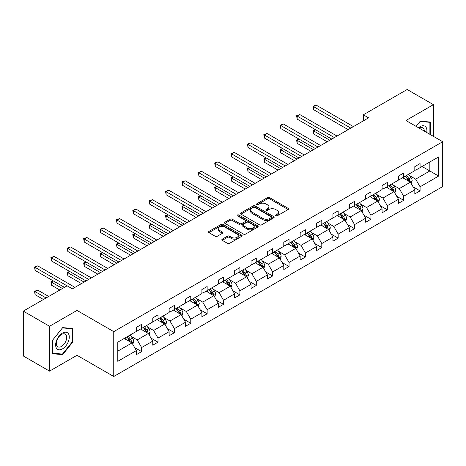 <?xml version="1.0" encoding="UTF-8"?>
<svg xmlns="http://www.w3.org/2000/svg" width="466" height="466" viewBox="0 0 466 466"><rect width="100%" height="100%" fill="white"/><g stroke="black" fill="none" stroke-linecap="round" stroke-linejoin="round"><path stroke-width="0.7" d="M275.738 215.845A1.019 0.588 0 0 0 277.177 215.845L288.128 209.525A1.456 0.839 0 0 0 288.553 208.931A1.456 0.839 0 0 0 288.128 208.337L269.581 197.625A1.456 0.839 0 0 0 267.519 197.625L256.568 203.945A1.019 0.588 0 0 0 256.271 204.364A1.019 0.588 0 0 0 256.568 204.778A1.019 0.588 0 0 0 258.013 204.778L259.428 203.962A4.666 2.691 0 0 1 266.022 203.962L267.571 204.854A4.666 2.691 0 0 1 268.934 206.758A4.666 2.691 0 0 1 267.571 208.663L266.15 209.479A1.019 0.588 0 0 0 265.853 209.898A1.019 0.588 0 0 0 266.15 210.312A1.019 0.588 0 0 0 267.595 210.312L269.01 209.496A4.666 2.691 0 0 1 275.61 209.496L277.154 210.387A4.666 2.691 0 0 1 278.517 212.292A4.666 2.691 0 0 1 277.154 214.197L275.738 215.012A1.019 0.588 0 0 0 275.435 215.432A1.019 0.588 0 0 0 275.738 215.845L275.738 215.012M222.276 239.157A1.456 0.839 0 0 0 221.845 239.751A1.456 0.839 0 0 0 222.276 240.345L227.478 243.351A1.456 0.839 0 0 0 229.54 243.351L241.703 236.332A1.456 0.839 0 0 0 242.128 235.738A1.456 0.839 0 0 0 241.703 235.138L223.15 224.431A1.456 0.839 0 0 0 221.088 224.431L208.925 231.451A1.456 0.839 0 0 0 208.5 232.045A1.456 0.839 0 0 0 208.925 232.639L215.216 236.274A1.456 0.839 0 0 0 217.278 236.274L222.48 233.268A1.456 0.839 0 0 0 222.905 232.674A1.456 0.839 0 0 0 222.48 232.074L219.364 230.274A3.897 2.248 0 0 1 218.222 228.684A3.897 2.248 0 0 1 220.628 226.604A3.897 2.248 0 0 1 224.874 227.093L237.089 234.142A3.897 2.248 0 0 1 238.231 235.738A3.897 2.248 0 0 1 235.825 237.817A3.897 2.248 0 0 1 231.573 237.328L229.54 236.151A1.456 0.839 0 0 0 227.478 236.151L222.276 239.157L222.276 240.345M77.007 310.426L49.547 326.276L23.3 311.119L23.3 355.977L49.547 371.134L77.007 355.284L113.751 376.499L113.751 331.641L77.007 310.426L77.007 355.284M433.409 136.357L433.409 104.658L405.95 120.508L442.7 141.722L113.751 331.641M433.409 104.658L407.162 89.501L363.323 114.811L363.323 120.869M23.3 311.119L67.133 285.815L72.387 288.844L368.577 117.84L363.323 114.811M259.527 224.845A1.456 0.839 0 0 0 261.589 224.845L273.752 217.826A1.456 0.839 0 0 0 274.177 217.232A1.456 0.839 0 0 0 273.752 216.638L255.199 205.925A1.456 0.839 0 0 0 253.143 205.925L240.98 212.945A1.456 0.839 0 0 0 240.555 213.545A1.456 0.839 0 0 0 240.98 214.139L259.527 224.845M237.829 216.067A1.019 0.588 0 0 1 238.866 216.212L238.866 215.001L257.727 225.888A1.456 0.839 0 0 1 258.152 226.482A1.456 0.839 0 0 1 257.727 227.076L245.565 234.101A1.456 0.839 0 0 1 243.502 234.101L224.956 223.389L230.157 220.406L230.157 219.195L224.956 222.2A1.456 0.839 0 0 0 224.525 222.795A1.456 0.839 0 0 0 224.956 223.389L224.956 222.2M230.157 220.406A1.456 0.839 0 0 1 232.219 220.406L232.219 219.195A1.456 0.839 0 0 0 230.157 219.195M232.219 219.195L239.745 223.54A1.456 0.839 0 0 0 241.802 223.54L245.256 221.542A1.456 0.839 0 0 0 245.681 220.948A1.456 0.839 0 0 0 245.256 220.354L237.421 215.834A1.019 0.588 0 0 1 237.124 215.414A1.019 0.588 0 0 1 237.753 214.873A1.019 0.588 0 0 1 238.866 215.001M49.547 326.276L49.547 371.134M117.793 342.161L136.381 331.431L136.381 327.365L141.629 324.336L141.629 328.396L152.761 321.971L152.761 317.911L158.009 314.882L158.009 318.942L169.135 312.517L169.135 308.451L174.389 305.422L174.389 309.482L185.515 303.057L185.515 298.997L190.769 295.968L190.769 300.028L201.895 293.603L201.895 289.543L207.143 286.508L207.143 290.574L218.274 284.144L218.274 280.083L223.523 277.054L223.523 281.115L234.654 274.69L234.654 270.63L239.903 267.595L239.903 271.661L251.034 265.236L251.034 261.17L256.283 258.141L256.283 262.201L267.414 255.776L267.414 251.716L272.662 248.687L272.662 252.747L283.788 246.322L283.788 242.262L289.042 239.227L289.042 243.287L300.168 236.862L300.168 232.802L305.422 229.773L305.422 233.833L316.548 227.408L316.548 223.348L321.796 220.313L321.796 224.379L332.928 217.954L332.928 213.888L338.176 210.859L338.176 214.919L349.308 208.494L349.308 204.434L354.556 201.405L354.556 205.465L365.688 199.04L365.688 194.974L370.936 191.945L370.936 196.005L382.068 189.58L382.068 185.52L387.316 182.491L387.316 186.551L398.447 180.126L398.447 176.066L403.696 173.032L403.696 177.097L414.822 170.667L414.822 166.607L420.076 163.578L420.076 167.638L438.657 156.908L438.657 176.066L420.076 186.796L420.076 190.856L414.822 193.885L414.822 189.825L403.696 196.25L403.696 200.31L398.447 203.345L398.447 199.279L387.316 205.704L387.316 209.77L382.068 212.799L382.068 208.739L370.936 215.164L370.936 219.224L365.688 222.253L365.688 218.193L354.556 224.618L354.556 228.684L349.308 231.713L349.308 227.653L338.176 234.078L338.176 238.138L332.928 241.167L332.928 237.107L321.796 243.532L321.796 247.592L316.548 250.626L316.548 246.561L305.422 252.991L305.422 257.051L300.168 260.08L300.168 256.02L289.042 262.445L289.042 266.505L283.788 269.54L283.788 265.474L272.662 271.899L272.662 275.965L267.414 278.994L267.414 274.934L256.283 281.359L256.283 285.419L251.034 288.448L251.034 284.388L239.903 290.813L239.903 294.873L234.654 297.908L234.654 293.848L223.523 300.273L223.523 304.333L218.274 307.362L218.274 303.302L207.143 309.727L207.143 313.787L201.895 316.822L201.895 312.756L190.769 319.181L190.769 323.247L185.515 326.276L185.515 322.216L174.389 328.641L174.389 332.701L169.135 335.73L169.135 331.67L158.009 338.095L158.009 342.161L152.761 345.19L152.761 341.129L141.629 347.554L141.629 351.614L136.381 354.643L136.381 350.583L117.793 361.313L117.793 342.161M113.751 376.499L442.7 186.581L442.7 141.722M140.581 329.002L148.351 333.487L137.22 339.912L131.144 336.405M137.22 339.912L141.629 347.554M148.351 333.487L152.761 341.129M136.381 330.458L137.22 330.942L141.629 328.396M156.96 319.548L164.725 324.033L153.599 330.458L147.518 326.951M153.599 330.458L158.009 338.095M164.725 324.033L169.135 331.67M152.761 321.004L153.599 321.488L158.009 318.942M173.335 310.088L181.105 314.579L169.979 321.004L163.898 317.492M169.979 321.004L174.389 328.641M181.105 314.579L185.515 322.216M169.135 311.544L169.979 312.028L174.389 309.482M189.714 300.634L197.485 305.119L186.353 311.544L180.278 308.038M186.353 311.544L190.769 319.181M197.485 305.119L201.895 312.756M185.515 302.09L186.353 302.574L190.769 300.028M206.094 291.18L213.865 295.665L202.733 302.09L196.658 298.584M202.733 302.09L207.143 309.727M213.865 295.665L218.274 303.302M201.895 292.631L202.733 293.12L207.143 290.574M222.474 281.72L230.245 286.206L219.113 292.631L213.038 289.124M219.113 292.631L223.523 300.273M230.245 286.206L234.654 293.848M218.274 283.177L219.113 283.66L223.523 281.115M238.854 272.266L246.625 276.752L235.493 283.177L229.418 279.67M235.493 283.177L239.903 290.813M246.625 276.752L251.034 284.388M234.654 273.723L235.493 274.206L239.903 271.661M255.234 262.807L263.005 267.292L251.873 273.723L245.798 270.21M251.873 273.723L256.283 281.359M263.005 267.292L267.414 274.934M251.034 264.263L251.873 264.746L256.283 262.201M271.614 253.353L279.379 257.838L268.253 264.263L262.177 260.756M268.253 264.263L272.662 271.899M279.379 257.838L283.788 265.474M267.414 254.809L268.253 255.292L272.662 252.747M287.988 243.899L295.759 248.384L284.633 254.809L278.551 251.296M284.633 254.809L289.042 262.445M295.759 248.384L300.168 256.02M283.788 245.349L284.633 245.838L289.042 243.287M304.368 234.439L312.138 238.924L301.013 245.349L294.931 241.842M301.013 245.349L305.422 252.991M312.138 238.924L316.548 246.561M300.168 235.895L301.013 236.379L305.422 233.833M320.748 224.985L328.518 229.47L317.387 235.895L311.311 232.388M317.387 235.895L321.796 243.532M328.518 229.47L332.928 237.107M316.548 226.435L317.387 226.925L321.796 224.379M337.128 215.525L344.898 220.01L333.767 226.441L327.691 222.929M333.767 226.441L338.176 234.078M344.898 220.01L349.308 227.653M332.928 216.981L333.767 217.465L338.176 214.919M353.508 206.071L361.278 210.556L350.147 216.981L344.071 213.475M350.147 216.981L354.556 224.618M361.278 210.556L365.688 218.193M349.308 207.527L350.147 208.011L354.556 205.465M369.887 196.611L377.658 201.102L366.526 207.527L360.451 204.015M366.526 207.527L370.936 215.164M377.658 201.102L382.068 208.739M365.688 198.067L366.526 198.551L370.936 196.005M386.267 187.157L394.038 191.643L382.906 198.067L376.831 194.561M382.906 198.067L387.316 205.704M394.038 191.643L398.447 199.279M382.068 188.614L382.906 189.097L387.316 186.551M402.647 177.703L410.412 182.189L399.286 188.614L393.205 185.107M399.286 188.614L403.696 196.25M410.412 182.189L414.822 189.825M398.447 179.154L399.286 179.643L403.696 177.097M422.068 166.484L429.838 170.975L415.666 179.154L409.585 175.647M415.666 179.154L420.076 186.796M438.657 176.066L429.838 170.975L429.838 161.999L438.657 156.908M414.822 169.7L415.666 170.183L420.076 167.638M117.793 351.131L131.971 342.947L124.201 338.462M131.971 342.947L136.381 350.583M413.092 186.825L420.076 190.856M396.712 196.279L403.696 200.31M380.332 205.739L387.316 209.77M363.952 215.193L370.936 219.224M347.578 224.653L354.556 228.684M331.198 234.107L338.176 238.138M314.818 243.561L321.796 247.592M298.438 253.021L305.422 257.051M282.058 262.475L289.042 266.505M265.678 271.934L272.662 275.965M249.298 281.388L256.283 285.419M232.918 290.842L239.903 294.873M216.544 300.302L223.523 304.333M200.164 309.756L207.143 313.787M183.785 319.216L190.769 323.247M167.405 328.67L174.389 332.701M151.025 338.13L158.009 342.161M134.645 347.584L141.629 351.614M430.415 134.633L430.415 122.057L420.285 121.154L416.097 126.362L420.076 121.451L429.891 122.331L429.891 134.33M72.807 342.032L72.807 328.524L62.671 327.615L52.542 340.221L52.542 353.729L62.671 354.638L72.807 342.032L72.282 341.729M276.146 215.991L277.154 215.409A4.666 2.691 0 0 0 278.517 213.504L278.517 212.292M268.934 206.758L268.934 207.97A4.666 2.691 0 0 1 267.571 209.875L266.558 210.457M288.11 209.537L269.581 198.836A1.456 0.839 0 0 0 267.519 198.836L256.976 204.924M273.752 216.638L273.752 217.826L255.199 207.137A1.456 0.839 0 0 0 253.143 207.137L240.998 214.15M271.177 217.645A1.019 0.588 0 0 0 271.474 217.232A1.019 0.588 0 0 0 271.177 216.812L254.89 207.411A1.019 0.588 0 0 0 253.452 207.411L251.955 208.279A4.666 2.691 0 0 0 250.591 210.178A4.666 2.691 0 0 0 251.955 212.082L263.086 218.507A4.666 2.691 0 0 0 269.68 218.507L271.177 217.645L271.177 218.857A1.019 0.588 0 0 0 271.474 218.443L271.474 217.232M250.591 210.178L250.591 211.395A4.666 2.691 0 0 0 251.955 213.294L251.955 212.082M271.177 218.857L269.68 219.725A4.666 2.691 0 0 1 263.086 219.725L251.955 213.294M232.219 220.406L239.745 224.752A1.456 0.839 0 0 0 241.802 224.752L245.256 222.76A1.456 0.839 0 0 0 245.681 222.16L245.681 220.948M238.866 216.212L257.71 227.088M247.551 228.043A3.897 2.248 0 0 0 251.797 228.532A3.897 2.248 0 0 0 254.203 226.453A3.897 2.248 0 0 0 253.061 224.862L248.762 222.375A1.456 0.839 0 0 0 246.7 222.375L243.246 224.373A1.456 0.839 0 0 0 242.821 224.967A1.456 0.839 0 0 0 243.246 225.561L247.551 228.043L247.551 229.255A3.897 2.248 0 0 0 251.797 229.744A3.897 2.248 0 0 0 254.203 227.664L254.203 226.453M242.821 224.967L242.821 226.179A1.456 0.839 0 0 0 243.246 226.773L243.246 225.561M247.551 229.255L243.246 226.773M238.231 235.738L238.231 236.949A3.897 2.248 0 0 1 235.825 239.029A3.897 2.248 0 0 1 231.573 238.54L229.54 237.363A1.456 0.839 0 0 0 227.478 237.363L222.294 240.357M218.222 228.684L218.222 229.895A3.897 2.248 0 0 0 219.364 231.491L219.364 230.274M222.463 233.28L219.364 231.491M241.679 236.344L223.15 225.643A1.456 0.839 0 0 0 221.088 225.643L208.949 232.65M61.605 354.02L62.671 354.638M411.21 183.569L412.177 180.779A3.938 2.272 -120 0 0 410.925 177.43L408.565 174.284M404.337 178.676L403.317 177.313M315.529 129.711L313.536 130.864L313.536 133.893L327.155 141.757M409.835 181.851L410.051 180.948A3.938 2.272 -120 0 0 408.927 178.583L406.568 175.437M405.583 176.002L408.181 179.468A2.004 1.159 60 0 1 408.542 180.074L410.051 180.948M405.309 176.16L407.668 179.311A3.938 2.272 60 0 1 408.647 181.169M313.536 133.893L312.96 130.527L329.777 140.237M312.96 130.527L315.301 129.577M350.776 128.115L313.536 106.615L316.164 105.1L353.403 126.601M348.154 129.63L313.536 109.644L313.536 106.615L312.96 106.283L316.164 105.1M313.536 109.644L312.96 106.283M394.836 193.023L395.797 190.239A3.938 2.272 -120 0 0 394.545 186.883L392.186 183.738M387.957 188.136L386.937 186.773M299.155 139.165L297.157 140.318L297.157 143.347L310.775 151.211M393.455 191.31L393.677 190.408A3.938 2.272 -120 0 0 392.547 188.037L390.193 184.891M389.203 185.462L391.801 188.922A2.004 1.159 60 0 1 392.162 189.534L393.677 190.408M388.929 185.619L391.289 188.765A3.938 2.272 60 0 1 392.267 190.623M297.157 143.347L296.58 139.986L313.397 149.697M296.58 139.986L298.922 139.031M378.456 202.483L379.417 199.693A3.938 2.272 -120 0 0 378.165 196.343L375.806 193.198M371.577 197.59L370.557 196.227M282.775 148.625L280.777 149.772L280.777 152.807L294.395 160.665M377.076 200.764L377.297 199.862A3.938 2.272 -120 0 0 376.167 197.497L373.814 194.345M372.823 194.916L375.421 198.382A2.004 1.159 60 0 1 375.782 198.988L377.297 199.862M372.55 195.073L374.909 198.225A3.938 2.272 60 0 1 375.887 200.077M280.777 152.807L280.2 149.44L297.023 159.151M280.2 149.44L282.542 148.491M334.396 137.575L297.157 116.069L299.784 114.554L337.023 136.055M331.775 139.089L297.157 119.104L297.157 116.069L296.58 115.737L299.784 114.554M297.157 119.104L296.58 115.737M318.022 147.029L280.777 125.529L283.404 124.014L320.643 145.514M315.395 148.543L280.777 128.558L280.777 125.529L280.2 125.197L283.404 124.014M280.777 128.558L280.2 125.197M426.722 132.495A9.652 5.575 120 0 0 418.52 127.766M424.281 131.092A7.305 4.217 120 0 0 422.773 127.661A7.305 4.217 120 0 0 419.045 128.068M429.238 121.952L429.891 122.331M68.374 341.531A9.652 5.575 120 0 0 65.875 332.211A9.652 5.575 120 0 0 56.555 340.477A9.652 5.575 120 0 0 59.048 349.803A9.652 5.575 120 0 0 68.374 341.531M65.98 340.856A7.305 4.217 120 0 0 65.158 334.128A7.305 4.217 120 0 0 57.033 340.052A7.305 4.217 120 0 0 57.854 346.78A7.305 4.217 120 0 0 65.98 340.856M52.646 353.216L52.646 340.128L62.461 327.918L72.282 328.792L72.282 341.881L62.461 354.096L52.542 353.158M71.63 328.419L72.282 328.792M362.076 211.937L363.043 209.152A3.938 2.272 -120 0 0 361.785 205.797L359.426 202.652M355.203 207.05L354.177 205.681M266.395 158.079L264.397 159.232L264.397 162.261L278.016 170.125M360.696 210.218L360.917 209.316A3.938 2.272 -120 0 0 359.787 206.951L357.434 203.805M356.449 204.376L359.041 207.836A2.004 1.159 60 0 1 359.403 208.448L360.917 209.316M356.175 204.533L358.529 207.679A3.938 2.272 60 0 1 359.513 209.537M264.397 162.261L263.82 158.9L280.643 168.61M263.82 158.9L266.162 157.945M301.642 156.483L264.397 134.983L267.024 133.468L304.263 154.968M299.015 157.997L264.397 138.012L264.397 134.983L263.82 134.651L267.024 133.468M264.397 138.012L263.82 134.651M345.696 221.397L346.663 218.606A3.938 2.272 -120 0 0 345.405 215.257L343.046 212.112M338.823 216.504L337.798 215.141M250.015 167.533L248.017 168.686L248.017 171.721L261.636 179.579M344.316 219.678L344.537 218.775A3.938 2.272 -120 0 0 343.413 216.405L341.054 213.259M340.069 213.83L342.661 217.29A2.004 1.159 60 0 1 343.028 217.902L344.537 218.775M339.796 213.987L342.149 217.133A3.938 2.272 60 0 1 343.133 218.991M248.017 171.721L247.44 168.354L264.263 178.064M247.44 168.354L249.782 167.405M285.262 165.943L248.017 144.443L250.644 142.922L287.883 164.428M282.635 167.457L248.017 147.472L248.017 144.443L247.44 144.105L250.644 142.922M248.017 147.472L247.44 144.105M329.316 230.851L330.283 228.06A3.938 2.272 -120 0 0 329.025 224.711L326.672 221.566M322.443 225.963L321.418 224.595M233.635 176.993L231.643 178.146L231.643 181.175L245.256 189.039M327.936 229.132L328.157 228.229A3.938 2.272 -120 0 0 327.033 225.864L324.674 222.719M323.689 223.284L326.282 226.75A2.004 1.159 60 0 1 326.649 227.356L328.157 228.229M323.416 223.447L325.769 226.593A3.938 2.272 60 0 1 326.753 228.451M231.643 181.175L231.06 177.808L247.883 187.518M231.06 177.808L233.402 176.859M268.882 175.397L231.643 153.897L234.264 152.382L271.509 173.882M266.255 176.911L231.643 156.925L231.643 153.897L231.06 153.564L234.264 152.382M231.643 156.925L231.06 153.564M312.936 240.31L313.903 237.52A3.938 2.272 -120 0 0 312.645 234.171L310.292 231.02M306.063 235.417L305.038 234.054M217.255 186.447L215.263 187.6L215.263 190.629L228.876 198.493M311.556 238.592L311.777 237.689A3.938 2.272 -120 0 0 310.653 235.318L308.294 232.173M307.31 232.744L309.902 236.204A2.004 1.159 60 0 1 310.269 236.815L311.777 237.689M307.036 232.901L309.395 236.046A3.938 2.272 60 0 1 310.373 237.905M215.263 190.629L214.686 187.268L231.503 196.978M214.686 187.268L217.028 186.313M252.502 184.856L215.263 163.35L217.884 161.836L255.129 183.336M249.875 186.371L215.263 166.385L215.263 163.35L214.686 163.018L217.884 161.836M215.263 166.385L214.686 163.018M296.557 249.764L297.524 246.974A3.938 2.272 -120 0 0 296.265 243.625L293.912 240.479M289.683 244.871L288.664 243.508M200.875 195.906L198.883 197.054L198.883 200.089L212.502 207.947M295.182 248.046L295.397 247.143A3.938 2.272 -120 0 0 294.273 244.778L291.914 241.627M290.93 242.198L293.522 245.664A2.004 1.159 60 0 1 293.889 246.269L295.397 247.143M290.656 242.355L293.015 245.506A3.938 2.272 60 0 1 293.994 247.364M198.883 200.089L198.306 196.722L215.123 206.432M198.306 196.722L200.648 195.772M236.122 194.31L198.883 172.81L201.504 171.296L238.749 192.796M233.501 195.825L198.883 175.839L198.883 172.81L198.306 172.478L201.504 171.296M198.883 175.839L198.306 172.478M280.177 259.218L281.144 256.434A3.938 2.272 -120 0 0 279.891 253.079L277.532 249.933M273.303 254.331L272.284 252.968M184.495 205.36L182.503 206.514L182.503 209.543L196.122 217.406M278.802 257.506L279.023 256.597A3.938 2.272 -120 0 0 277.893 254.232L275.534 251.087M274.55 251.657L277.148 255.118A2.004 1.159 60 0 1 277.509 255.729L279.023 256.597M274.276 251.815L276.635 254.96A3.938 2.272 60 0 1 277.614 256.818M182.503 209.543L181.926 206.182L198.743 215.892M181.926 206.182L184.268 205.226M219.742 203.764L182.503 182.264L185.13 180.75L222.369 202.25M217.121 205.285L182.503 185.299L182.503 182.264L181.926 181.932L185.13 180.75M182.503 185.299L181.926 181.932M263.803 268.678L264.764 265.888A3.938 2.272 -120 0 0 263.511 262.539L261.152 259.393M256.923 263.785L255.904 262.422M168.121 214.82L166.123 215.968L166.123 219.003L179.742 226.86M262.422 266.96L262.643 266.057A3.938 2.272 -120 0 0 261.513 263.692L259.16 260.541M258.17 261.111L260.768 264.577A2.004 1.159 60 0 1 261.129 265.183L262.643 266.057M257.896 261.269L260.255 264.414A3.938 2.272 60 0 1 261.234 266.272M166.123 219.003L165.547 215.636L182.363 225.346M165.547 215.636L167.888 214.686M203.362 213.224L166.123 191.724L168.75 190.204L205.989 211.71M200.741 214.739L166.123 194.753L166.123 191.724L165.547 191.386L168.75 190.204M166.123 194.753L165.547 191.386M247.423 278.132L248.384 275.342A3.938 2.272 -120 0 0 247.131 271.993L244.772 268.847M240.543 273.245L239.524 271.876M151.741 224.274L149.743 225.428L149.743 228.457L163.362 236.32M246.042 276.414L246.264 275.511A3.938 2.272 -120 0 0 245.133 273.146L242.78 270M241.796 270.565L244.388 274.031A2.004 1.159 60 0 1 244.749 274.643L246.264 275.511M241.516 270.729L243.875 273.874A3.938 2.272 60 0 1 244.854 275.732M149.743 228.457L149.167 225.09L165.989 234.806M149.167 225.09L151.508 224.14M186.988 222.678L149.743 201.178L152.37 199.664L189.61 221.164M184.361 224.193L149.743 204.207L149.743 201.178L149.167 200.846L152.37 199.664M149.743 204.207L149.167 200.846M231.043 287.592L232.01 284.802A3.938 2.272 -120 0 0 230.752 281.452L228.392 278.301M224.169 282.699L223.144 281.336M135.361 233.728L133.363 234.881L133.363 237.91L146.982 245.774M229.662 285.874L229.884 284.971A3.938 2.272 -120 0 0 228.759 282.6L226.4 279.454M225.416 280.025L228.008 283.485A2.004 1.159 60 0 1 228.375 284.097L229.884 284.971M225.142 280.183L227.495 283.328A3.938 2.272 60 0 1 228.48 285.186M133.363 237.91L132.787 234.549L149.609 244.26M132.787 234.549L135.128 233.6M170.608 232.138L133.363 210.632L135.99 209.118L173.23 230.618M167.981 233.652L133.363 213.667L133.363 210.632L132.787 210.3L135.99 209.118M133.363 213.667L132.787 210.3M214.663 297.046L215.63 294.256A3.938 2.272 -120 0 0 214.372 290.906L212.013 287.761M207.789 292.153L206.764 290.79M118.981 243.188L116.989 244.341L116.989 247.37L130.602 255.234M213.282 295.327L213.504 294.425A3.938 2.272 -120 0 0 212.38 292.06L210.02 288.914M209.036 289.479L211.628 292.945A2.004 1.159 60 0 1 211.995 293.551L213.504 294.425M208.762 289.636L211.115 292.788A3.938 2.272 60 0 1 212.1 294.646M116.989 247.37L116.407 244.003L133.229 253.714M116.407 244.003L118.748 243.054M154.229 241.592L116.989 220.092L119.611 218.577L156.856 240.077M151.601 243.106L116.989 223.121L116.989 220.092L116.407 219.76L119.611 218.577M116.989 223.121L116.407 219.76M198.283 306.5L199.25 303.716A3.938 2.272 -120 0 0 197.992 300.36L195.638 297.215M191.41 301.613L190.384 300.25M102.602 252.642L100.609 253.795L100.609 256.824L114.222 264.688M196.902 304.787L197.124 303.879A3.938 2.272 -120 0 0 196 301.514L193.64 298.368M192.656 298.939L195.248 302.399A2.004 1.159 60 0 1 195.615 303.011L197.124 303.879M192.382 299.096L194.741 302.242A3.938 2.272 60 0 1 195.72 304.1M100.609 256.824L100.033 253.463L116.85 263.173M100.033 253.463L102.374 252.508M137.849 251.046L100.609 229.546L103.231 228.031L140.476 249.531M135.222 252.566L100.609 232.581L100.609 229.546L100.033 229.214L103.231 228.031M100.609 232.581L100.033 229.214M181.903 315.96L182.87 313.169A3.938 2.272 -120 0 0 181.612 309.82L179.259 306.675M175.03 311.067L174.01 309.704M86.222 262.102L84.23 263.249L84.23 266.284L97.848 274.142M180.528 314.241L180.744 313.338A3.938 2.272 -120 0 0 179.62 310.973L177.261 307.822M176.276 308.393L178.868 311.859A2.004 1.159 60 0 1 179.235 312.465L180.744 313.338M176.002 308.55L178.362 311.696A3.938 2.272 60 0 1 179.34 313.554M84.23 266.284L83.653 262.917L100.47 272.627M83.653 262.917L85.994 261.968M121.469 260.506L84.23 239.006L86.851 237.491L124.096 258.991M118.847 262.02L84.23 242.035L84.23 239.006L83.653 238.668L86.851 237.491M84.23 242.035L83.653 238.668M165.523 325.414L166.49 322.629A3.938 2.272 -120 0 0 165.238 319.274L162.879 316.129M158.65 320.526L157.63 319.158M69.842 271.556L67.85 272.709L67.85 275.738L81.468 283.602M164.149 323.695L164.364 322.792A3.938 2.272 -120 0 0 163.24 320.427L160.881 317.282M159.896 317.853L162.494 321.313A2.004 1.159 60 0 1 162.855 321.924L164.364 322.792M159.622 318.01L161.982 321.156A3.938 2.272 60 0 1 162.96 323.014M67.85 275.738L67.273 272.377L84.09 282.087M67.273 272.377L69.615 271.422M105.089 269.96L67.85 248.46L70.477 246.945L107.716 268.445M102.468 271.474L67.85 251.489L67.85 248.46L67.273 248.128L70.477 246.945M67.85 251.489L67.273 248.128M149.149 334.873L150.11 332.083A3.938 2.272 -120 0 0 148.858 328.734L146.499 325.588M142.27 329.98L141.25 328.617M53.468 281.01L51.47 282.163L51.47 285.198L59.84 290.027M147.769 333.155L147.99 332.252A3.938 2.272 -120 0 0 146.86 329.881L144.507 326.736M143.516 327.307L146.114 330.767A2.004 1.159 60 0 1 146.475 331.378L147.99 332.252M143.243 327.464L145.602 330.61A3.938 2.272 60 0 1 146.58 332.468M51.47 285.198L50.893 281.831L62.461 288.512M50.893 281.831L53.235 280.882M88.709 279.419L51.47 257.919L54.097 256.399L91.336 277.905M86.088 280.934L51.47 260.948L51.47 257.919L50.893 257.582L54.097 256.399M51.47 260.948L50.893 257.582M132.769 344.327L133.73 341.537A3.938 2.272 -120 0 0 132.478 338.188L130.119 335.042M125.89 339.434L124.871 338.071M48.709 296.452L37.717 290.102L35.09 291.623L35.09 294.652L43.46 299.481M131.389 342.609L131.61 341.706A3.938 2.272 -120 0 0 130.48 339.341L128.127 336.196M127.136 336.761L129.734 340.227A2.004 1.159 60 0 1 130.096 340.832L131.61 341.706M126.863 336.924L129.222 340.069A3.938 2.272 60 0 1 130.2 341.928M35.09 294.652L34.513 291.285L46.082 297.966M34.513 291.285L37.717 290.102M67.081 285.844L35.09 267.373L37.717 265.859L74.956 287.359M64.459 287.359L35.09 270.402L35.09 267.373L34.513 267.041L37.717 265.859M35.09 270.402L34.513 267.041M277.154 215.409L277.154 214.197M266.15 210.312L266.15 209.479M267.571 209.875L267.571 208.663M256.568 204.778L256.568 203.945M267.519 198.836L267.519 197.625M269.581 198.836L269.581 197.625M288.128 209.525L288.128 208.337M240.98 214.139L240.98 212.945M253.143 207.137L253.143 205.925M255.199 207.137L255.199 205.925M263.086 219.725L263.086 218.507M269.68 219.725L269.68 218.507M239.745 224.752L239.745 223.54M241.802 224.752L241.802 223.54M245.256 222.76L245.256 221.542M257.727 227.076L257.727 225.888M227.478 237.363L227.478 236.151M229.54 237.363L229.54 236.151M231.573 238.54L231.573 237.328M222.48 233.268L222.48 232.074M208.925 232.639L208.925 231.451M221.088 225.643L221.088 224.431M223.15 225.643L223.15 224.431M241.703 236.332L241.703 235.138M410.132 182.025L412.154 180.855M408.927 178.583L410.925 177.43M406.55 179.958L407.668 179.311M393.753 191.479L395.774 190.314M392.547 188.037L394.545 186.883M390.17 189.412L391.289 188.765M377.373 200.933L379.394 199.768M376.167 197.497L378.165 196.343M373.79 198.865L374.909 198.225M360.993 210.393L363.014 209.228M359.787 206.951L361.785 205.797M357.41 208.325L358.529 207.679M344.613 219.847L346.634 218.682M343.413 216.405L345.405 215.257M341.03 217.779L342.149 217.133M328.233 229.307L330.254 228.136M327.033 225.864L329.025 224.711M324.651 227.239L325.769 226.593M311.859 238.761L313.874 237.596M310.653 235.318L312.645 234.171M308.271 236.693L309.395 236.046M295.479 248.221L297.5 247.05M294.273 244.778L296.265 243.625M291.897 246.147L293.015 245.506M279.099 257.675L281.12 256.51M277.893 254.232L279.891 253.079M275.517 255.607L276.635 254.96M262.719 267.129L264.74 265.964M261.513 263.692L263.511 262.539M259.137 265.061L260.255 264.414M246.339 276.588L248.361 275.418M245.133 273.146L247.131 271.993M242.757 274.521L243.875 273.874M229.959 286.042L231.981 284.877M228.759 282.6L230.752 281.452M226.377 283.975L227.495 283.328M213.579 295.502L215.601 294.331M212.38 292.06L214.372 290.906M209.997 293.434L211.115 292.788M197.2 304.956L199.221 303.791M196 301.514L197.992 300.36M193.617 302.888L194.741 302.242M180.825 314.41L182.847 313.245M179.62 310.973L181.612 309.82M177.243 312.342L178.362 311.696M164.446 323.87L166.467 322.705M163.24 320.427L165.238 319.274M160.863 321.802L161.982 321.156M148.066 333.324L150.087 332.159M146.86 329.881L148.858 328.734M144.483 331.256L145.602 330.61M131.686 342.784L133.707 341.613M130.48 339.341L132.478 338.188M128.103 340.716L129.222 340.069"/></g></svg>
